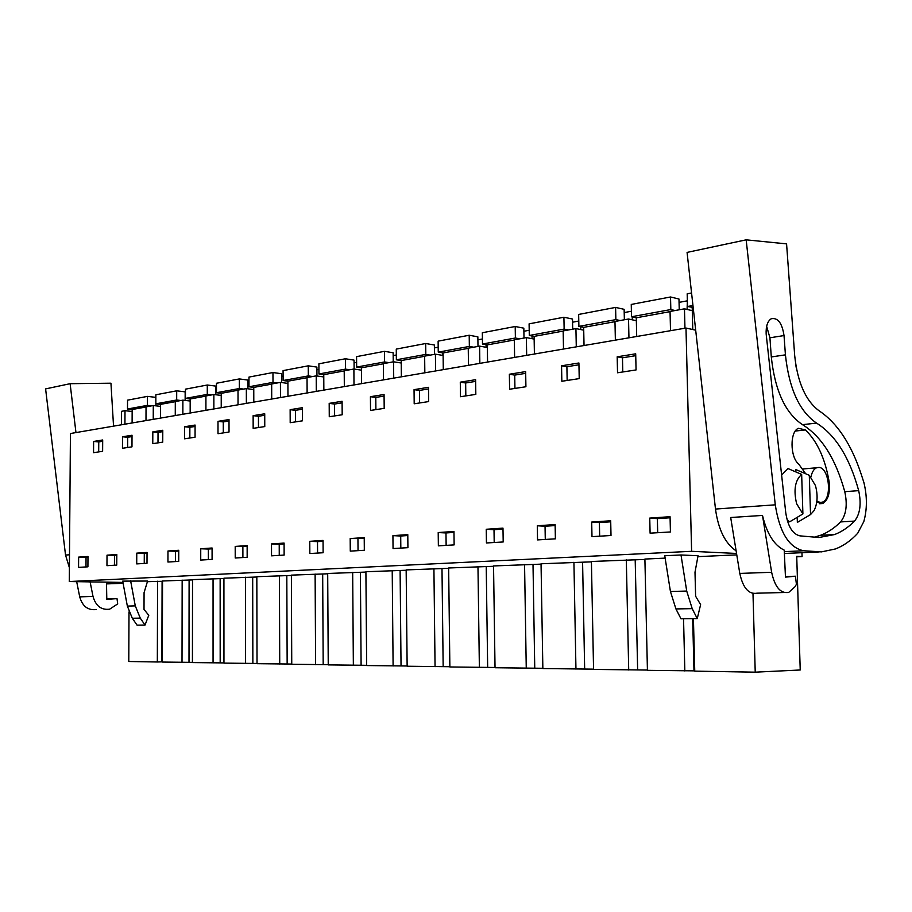<?xml version="1.0" encoding="UTF-8"?>
<svg xmlns="http://www.w3.org/2000/svg" width="912" height="912" viewBox="0 0 912 912"><rect width="100%" height="100%" fill="white"/><g stroke="black" fill="none" stroke-linecap="round" stroke-linejoin="round"><path stroke-width="1.37" d="M736.543 553.459L691.615 551.315L685.984 328.046L695.685 330.178M752.981 593.484L755.227 672.167L800.223 669.989L796.723 556.32L802.081 556.582L796.735 556.81M795.834 365.302L796.21 367.468M801.956 552.695L802.081 556.582M684.958 328.229L684.467 308.826L670.046 311.448L670.514 330.703M628.949 337.816L628.528 319.006L614.973 321.48L615.372 340.153M576.281 346.845L575.928 328.594L563.16 330.908L563.502 349.034M526.669 355.349L526.372 337.611L514.334 339.8L514.619 357.413M479.849 363.375L479.609 346.127L468.244 348.19L468.472 365.324M435.605 370.956L435.412 354.175L424.65 356.136L424.832 372.803M393.722 378.127L393.562 361.79L383.371 363.649L383.519 379.882M354.004 384.932L353.89 369.018L344.212 370.774L344.326 386.597M316.304 391.396L316.225 375.869L307.036 377.545L307.116 392.969M280.474 397.541L280.417 382.39L271.673 383.986L271.719 399.034M246.365 403.378L246.343 388.592L238.009 390.108L238.032 404.814M213.864 408.952L213.864 394.508L205.918 395.956L205.918 410.309M182.856 414.265L182.879 400.151L175.298 401.531L175.264 415.564M153.239 419.338L153.284 405.544L146.034 406.855L145.988 420.58M124.933 424.194L125.001 410.685L121.524 411.323L121.456 424.787M685.984 328.046L70.429 433.531L69.289 581.537L691.615 551.315M670.058 516.705L670.423 531.958L650.096 533.167L649.743 518.096L670.058 516.705M98.143 440.724L102.691 439.983L102.623 451.303L93.548 452.694L93.617 441.454L98.143 440.724M122.516 436.78L132.023 435.241L131.978 446.834L122.459 448.282L122.516 436.78L127.691 437.27L132.012 436.574M136.766 553.139L147.037 552.444L147.003 563.285L136.72 563.901L136.766 553.139L147.037 553.196M157.742 442.901L152.771 443.654L152.817 431.878L162.781 430.27L162.746 442.138L157.742 442.901M184.6 426.748L184.577 438.809L195.065 437.213L195.077 425.049L184.6 426.748L189.856 427.283L195.065 426.451M178.752 550.278L178.729 561.382L167.945 562.031L167.968 551.008L178.752 550.278M258.905 414.732L264.731 413.786L264.765 426.577L253.16 428.344L253.137 415.667L258.905 414.732M200.743 548.773L200.731 560.071L212.086 559.387L212.086 547.998L200.743 548.773L208.369 549.047L208.369 559.615M377.329 409.408L370.534 410.446L370.42 396.697L384.066 394.497L384.191 408.359L377.329 409.408M503.196 541.967L486.438 542.971L486.244 529.268L502.979 528.128L503.196 541.967M525.916 386.745L509.603 389.23L509.363 374.239L525.654 371.606L525.916 386.745M460.48 396.72L460.286 382.174L475.619 379.688L475.825 394.383L460.48 396.72M611.006 535.504L591.991 536.644L591.694 522.063L610.698 520.763L611.006 535.504M561.849 381.262L561.564 365.803L578.915 362.987L579.223 378.617L561.849 381.262M555.385 538.844L537.544 539.904L537.305 525.779L555.123 524.56L555.385 538.844M438.205 532.551L438.364 545.843L454.13 544.897L453.959 531.468L438.205 532.551L445.979 532.95L446.139 545.376M350.185 538.559L364.219 537.601L364.321 550.278L350.276 551.122L350.185 538.559L364.23 538.49M414.048 389.652L414.196 403.788L428.663 401.576L428.503 387.315L414.048 389.652L419.429 390.416L428.515 388.957M323.122 552.74L309.841 553.538L309.772 541.318L323.053 540.417L323.122 552.74M342.182 414.766L329.266 416.738L329.186 403.366L342.091 401.28L342.182 414.766M290.198 422.701L290.141 409.682L302.362 407.698L302.431 420.831L290.198 422.701M407.915 547.667L393.049 548.557L392.924 535.64L407.789 534.626L407.915 547.667M271.502 543.94L271.537 555.83L284.134 555.077L284.088 543.073L271.502 543.94L279.22 544.247L279.254 555.362M229.026 432.026L218.002 433.713L218.002 421.344L229.015 419.566L229.026 432.026M116.759 565.098L106.955 565.679L107.012 555.169L116.816 554.507L116.759 565.098M617.527 372.769L617.185 356.809L635.698 353.81L636.063 369.941L617.527 372.769M235.205 546.413L247.141 545.604L247.163 557.289L235.228 558.007L235.205 546.413L247.152 546.413M78.637 557.118L78.557 567.378L87.917 566.819L87.985 556.48L78.637 557.118L86.036 557.335L85.979 566.933M122.938 582.415L69.289 581.537M157.571 581.218L157.331 661.987L161.869 661.861L162.097 581.297L147.402 581.685M192.523 579.918L162.541 580.99L162.325 662.066L192.421 662.374M223.919 578.493L192.523 579.633L192.421 662.579L223.953 662.91M256.831 577.011L223.919 578.197L223.953 663.115L257.024 663.469M291.384 575.449L256.831 576.703L257.024 663.685L291.749 664.05M327.693 573.796L291.384 575.13L291.749 664.278L328.24 664.666M365.906 572.075L327.693 573.477L328.24 664.894L366.658 665.315M406.171 570.251L365.906 571.744L366.658 665.555L407.14 665.999M448.647 568.324L406.159 569.909L407.14 666.239L449.867 666.718M493.54 566.295L448.647 567.982L449.867 666.968L495.034 667.481M541.055 564.14L493.54 565.942L495.034 667.732L542.845 668.291M591.421 561.86L541.044 563.776L542.857 668.553L593.552 669.146M644.909 559.444L591.409 561.484L593.564 669.408L647.429 670.058M665.133 558.133L644.898 559.056L647.429 670.331L694.739 670.856M736.771 554.872L697.897 556.639M145.019 625.051L148.781 615.269L144.016 609.433L144.073 592.64L147.596 581.047L122.698 581.126L127.349 606.081L132.308 618.256L137.062 625.142L145.019 625.051L140.254 618.119L135.284 605.876L130.61 580.75M681.002 554.975L664.757 555.739L670.434 591.489L675.929 608.931L692.197 608.646L686.713 591.056L681.002 554.975L698.056 555.739L695.001 572.234L695.617 596.243L700.621 604.645L697.247 618.598L692.197 608.646M693.428 618.644L694.75 671.141L755.227 672.167M157.331 661.987L128.786 661.496L129.002 611.941M816.878 501.03L820.162 502.466L822.385 502.147C832.337 499.081 829.316 467.845 819.033 467.423L816.559 467.765C813.88 469.019 811.999 472.063 810.939 476.885M684.467 308.826L692.276 310.661M628.528 319.006L636.337 320.705M575.928 328.594L583.726 330.167M526.372 337.611L534.147 339.082M479.609 346.127L487.361 347.506M435.412 354.175L443.118 355.463M393.562 361.79L401.223 362.999M353.89 369.018L361.494 370.158M316.225 375.869L323.783 376.952M280.417 382.39L287.907 383.405M246.343 388.592L253.764 389.561M213.864 394.508L221.228 395.42M182.879 400.151L190.175 401.018M153.284 405.544L160.512 406.353M125.001 410.685L132.149 411.472M98.69 451.907L98.758 441.921L102.68 441.283M127.646 447.496L127.691 437.27M157.993 442.856L158.027 432.402L162.781 431.638M223.292 432.904L223.28 421.914L229.015 420.991M189.844 437.999L189.856 427.283M258.472 427.534L258.449 416.271L264.731 415.256M514.938 388.421L514.721 375.106L525.688 373.339M567.15 380.452L566.899 366.727L578.949 364.789M465.827 395.911L465.656 382.983L475.642 381.387M419.566 402.967L419.429 390.416M334.613 415.918L334.544 404.05L342.103 402.83M375.892 409.625L375.79 397.415L384.077 396.093M295.534 421.88L295.488 410.32L302.374 409.214M622.782 371.971L622.474 357.8L635.744 355.669M649.743 518.096L657.358 518.632L657.689 532.711M657.358 518.632L670.081 517.777M93.617 441.454L98.758 441.921M144.29 553.39L144.244 563.445M152.817 431.878L158.027 432.402M167.968 551.008L175.549 551.27L175.526 561.575M175.549 551.27L178.752 551.053M253.137 415.667L258.449 416.271M208.369 549.047L212.086 548.796M370.42 396.697L375.79 397.415M486.244 529.268L494.008 529.701L494.201 542.503M494.008 529.701L502.991 529.097M509.363 374.239L514.721 375.106M460.286 382.174L465.656 382.983M591.694 522.063L599.389 522.565L599.663 536.188M599.389 522.565L610.721 521.801M561.564 365.803L566.899 366.727M537.305 525.779L545.045 526.247L545.273 539.448M545.045 526.247L555.146 525.563M445.979 532.95L453.971 532.414M357.949 538.912L358.04 550.654M309.772 541.318L317.513 541.648L317.581 553.071M317.513 541.648L323.053 541.283M329.186 403.366L334.544 404.05M290.141 409.682L295.488 410.32M392.924 535.64L400.71 536.017L400.824 548.089M400.71 536.017L407.789 535.538M279.22 544.247L284.088 543.917M218.002 421.344L223.28 421.914M107.012 555.169L114.49 555.408L114.433 565.235M114.49 555.408L116.816 555.248M617.185 356.809L622.474 357.8M242.877 546.71L242.9 557.54M86.036 557.335L87.985 557.198M182.161 580.1L182.012 662.408M189.103 580.078L189.001 662.317M213.055 578.698L213.055 662.933M220.145 578.664L220.18 662.842M245.442 577.216L245.59 663.491M252.681 577.193L252.863 663.4M279.425 575.677L279.733 664.073M286.813 575.654L287.155 663.982M315.119 574.047L315.609 664.677M322.677 574.024L323.19 664.586M352.67 572.348L353.354 665.327M360.388 572.326L361.106 665.224M392.217 570.547L393.106 665.999M400.106 570.524L401.041 665.897M433.918 568.643L435.058 666.718M441.989 568.632L443.164 666.604M477.968 566.648L479.37 667.47M486.221 566.626L487.669 667.356M524.56 564.528L526.258 668.268M533.007 564.505L534.751 668.154M573.922 562.282L575.951 669.112M582.586 562.259L584.66 668.998M626.316 559.9L628.71 670.012M635.197 559.877L637.636 669.887M683.544 618.758L684.832 670.97M692.675 618.655L693.986 670.844M697.247 618.598L680.979 618.792L675.929 608.931M795.8 471.88L795.72 469.52L809.297 475.312L810.54 514.573L797.35 522.394L797.202 517.355M797.35 522.394L799.208 521.311M802.902 513.935L796.621 503.698C793.406 489.972 795.093 480.214 801.659 474.411L802.902 513.935L789.678 521.812L787.102 519.874M801.659 474.411L788.048 468.586L781.607 475.004M809.297 475.312L815.442 485.537C818.007 495.079 817.562 503.435 814.085 510.583L810.54 514.573M691.57 292.98L687.181 293.812L687.511 306.5L692.96 305.509M693.166 307.435L687.511 306.5M692.767 329.54L692.197 307.618M687.078 309.442L687.363 301.04M675.074 310.536L670.833 309.556L670.525 296.981L678.973 299.011L679.246 309.772M686.861 300.914L679.052 302.374M670.525 296.981L631.252 304.437L631.526 316.749L670.833 309.556M670.046 311.642L636.28 317.798L631.526 316.749M636.701 336.494L636.28 317.798M632.301 319.827L632.233 316.909M620.137 320.534L615.862 319.622L615.6 307.412L624.127 309.328L624.367 319.77M631.4 311.243L624.207 312.577M615.6 307.412L578.653 314.435L578.892 326.382L615.862 319.622M614.973 321.674L583.669 327.362L578.892 326.382M584.033 345.523L583.669 327.362M580.727 329.563L580.67 326.747M568.45 329.95L564.14 329.084L563.912 317.239L572.508 319.029L572.702 329.175M578.789 321.035L572.576 322.198M563.912 317.239L529.097 323.851L529.291 335.468L564.14 329.084M563.171 331.09L534.101 336.38L529.291 335.468M534.409 354.027L534.101 336.38M532.061 338.683L532.015 335.981M519.715 338.819L515.383 338.01L515.2 326.496L523.83 328.183L524.001 338.044M529.211 330.269L523.887 331.261M515.2 326.496L482.334 332.743L482.494 344.029L515.383 338.01M514.345 339.982L487.316 344.896L482.494 344.029M487.567 362.053L487.316 344.896M486.096 347.278L486.05 344.668M473.693 347.198L469.349 346.435L469.201 335.24L477.854 336.824L477.991 346.423M482.425 338.979L477.899 339.823M469.201 335.24L438.125 341.145L438.25 352.135L469.349 346.435M468.244 348.373L443.084 352.944L438.25 352.135M443.289 369.634L443.084 352.944M442.582 355.372L442.559 352.853M430.156 355.133L425.813 354.403L425.687 343.505L434.363 345.01L434.465 354.346M438.193 347.21L434.397 347.917M425.687 343.505L396.264 349.102L396.367 359.795L425.813 354.403M424.65 356.296L401.2 360.571L396.367 359.795M401.36 376.816L401.2 360.571M388.922 362.634L384.579 361.95L384.488 351.337L393.152 352.762L393.232 361.847M396.321 355.007L393.175 355.589M384.488 351.337L356.581 356.638L356.649 367.069L384.579 361.95M383.371 363.808L361.483 367.798L356.649 367.069M361.608 383.633L361.483 367.798M349.809 369.759L345.466 369.109L345.397 358.769L354.05 360.115L354.118 369.052M356.615 362.395L354.073 362.873M345.397 358.769L318.892 363.808L318.949 373.966L345.466 369.109M344.223 370.933L323.76 374.661L318.949 373.966M323.851 390.097L323.76 374.661M312.645 376.519L308.324 375.915L308.267 365.826L316.897 367.091L316.943 375.972M318.926 369.417L316.909 369.793M308.267 365.826L283.073 370.614L283.108 380.532L308.324 375.915M307.036 377.705L287.907 381.182L283.108 380.532M287.964 396.253L287.907 381.182M277.305 382.96L272.996 382.379L272.962 372.529L281.557 373.738L281.591 382.55M283.096 376.086L281.569 376.371M272.962 372.529L248.976 377.089L248.987 386.768L272.996 382.379M271.673 384.134L253.764 387.395L248.987 386.768M253.798 402.112L253.764 387.395M243.641 389.082L239.354 388.535L239.343 378.925L247.893 380.065L247.916 388.797M248.976 382.436L247.904 382.641M239.343 378.925L216.475 383.268L216.475 392.719L239.354 388.535M238.009 390.256L221.228 393.311L216.475 392.719M221.228 407.687L221.228 393.311M211.55 394.93L207.286 394.406L207.286 385.012L215.802 386.107L215.802 394.748M216.475 388.489L215.802 388.615M207.286 385.012L185.467 389.162L185.455 398.396L207.286 394.406M205.918 396.104L190.175 398.966L185.455 398.396M190.163 413.011L190.175 398.966M180.918 400.505L176.677 400.003L176.7 390.826L185.159 391.864L185.147 400.414M176.7 390.826L155.849 394.782L155.849 405.829M176.677 400.003L155.827 403.822L160.523 404.358L175.298 401.679M160.478 418.095L160.523 404.358M151.654 405.84L147.448 405.361L147.47 396.378L155.849 397.37M147.47 396.378L127.543 400.163L127.498 409.009L147.448 405.361M146.034 406.991L132.16 409.522L127.498 409.009M132.103 422.963L132.16 409.522M775.28 504.826C779.543 532.334 788.983 547.645 803.597 550.757L821.45 551.885L835.381 548.967C843.486 545.889 850.93 540.645 857.713 533.246L863.812 521.584C867.209 509.352 867.232 496.333 863.903 482.551L861.27 474.434C851.295 444.19 837.296 423.02 819.284 410.936C805.706 400.927 797.51 382.447 794.683 355.509L786.577 243.88L746.164 239.833L775.28 504.826L715.487 509.056C718.291 529.496 725.165 543.427 736.121 550.848M762.5 515.428L771.643 572.291L739.792 573.42L730.694 517.514L762.5 515.428C766.889 533.68 774.128 545.251 784.229 550.141L785.46 577.114L795.458 576.224L785.426 576.555M785.426 354.848L784.024 335.559C782.097 322.996 777.822 317.399 771.21 318.767C767.528 321.206 765.841 326.279 766.16 333.997L785.745 512.647C787.854 526.452 792.608 534.193 800.006 535.868L818.976 537.521L834.64 534.535C841.799 531.753 848.434 527.273 854.555 521.094C860.13 513.969 861.509 503.823 858.682 490.645C849.596 457.528 835.552 435.013 816.548 423.1C799.436 411.426 789.062 388.683 785.426 354.848L771.301 356.945L769.922 337.793L766.65 326.291M746.164 239.833L687.078 252.407L715.487 509.056M771.643 572.291C774.858 587.123 780.558 593.826 788.732 592.401L794.819 586.952L796.415 584.353L795.458 576.224M739.792 573.42C742.995 588.012 748.729 594.59 756.994 593.188L784.001 592.515M771.301 356.945C774.915 390.53 785.312 413.102 802.492 424.661L816.548 423.1M814.473 537.122L820.549 535.287C827.754 532.528 834.423 528.071 840.59 521.926C846.211 514.847 847.601 504.769 844.774 491.682C835.677 458.804 821.587 436.46 802.492 424.661M816.719 502.261L822.727 503.515C828.244 500.107 830.353 492.685 829.054 481.251C825.041 458.405 817.175 441.305 805.456 429.94L798.479 428.309C789.735 431.319 789.94 457.288 798.798 464.197L805.661 473.738M116.907 582.312L122.96 582.506M113.544 426.143L110.945 383.2L70.121 383.69L45.6 388.9L65.527 555.055L69.403 567.72M106.51 583.908L123.109 583.304M70.121 383.69L75.958 432.584M106.487 582.141L106.795 599.344L117.01 598.637L117.694 603.915L109.6 609.205C101.255 610.196 95.726 605.921 93.001 596.391L90.117 581.879M93.001 596.391L79.72 596.87L76.676 581.651M79.72 596.87C82.422 606.298 87.928 610.516 96.239 609.535M117.01 598.637L106.795 598.979M135.284 605.876L127.349 606.081M686.713 591.056L670.434 591.489M140.254 618.119L132.308 618.256M784.297 551.646L803.597 550.757M784.377 553.493L819.227 551.92M769.922 337.793L784.024 335.559M844.774 491.682L858.682 490.645M840.59 521.926L854.555 521.094M805.456 429.94L795.344 431.034M829.054 481.251L828.21 481.319M106.499 582.859L117.591 582.346M65.527 555.055L69.494 554.781M802.925 468.973L816.559 467.765M820.549 535.287L834.64 534.535M822.727 503.515L819.557 503.732"/></g></svg>
